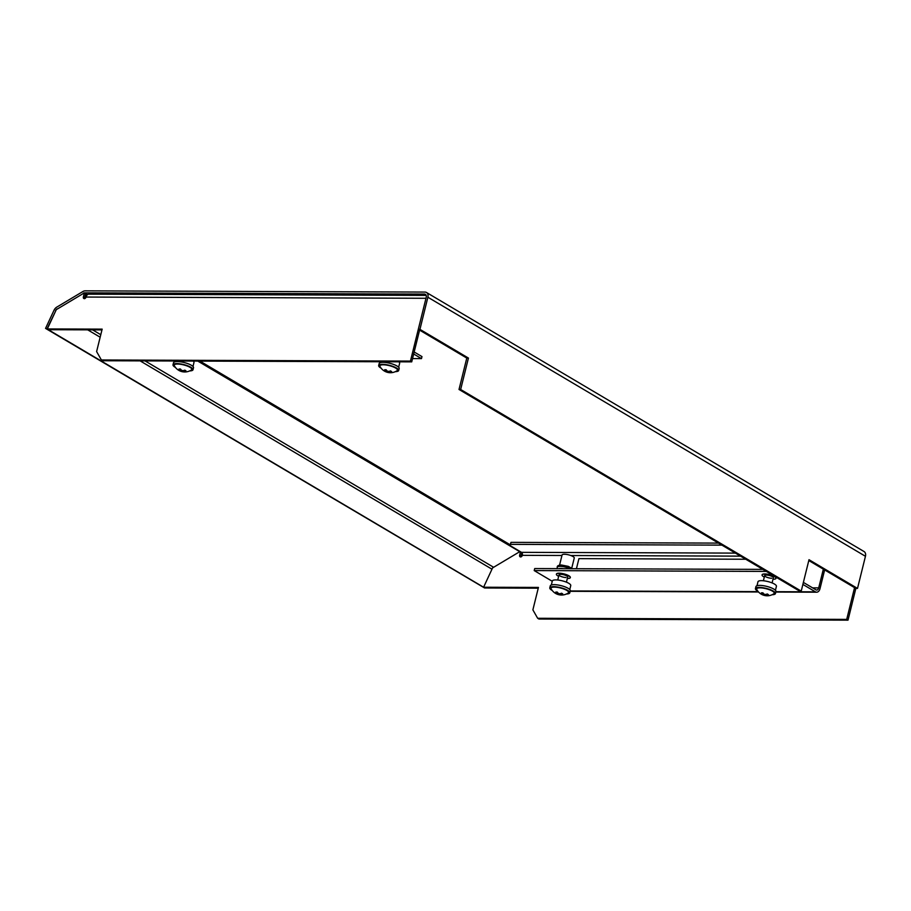 <?xml version="1.0" encoding="UTF-8"?>
<svg xmlns="http://www.w3.org/2000/svg" width="911" height="911" viewBox="0 0 911 911"><rect width="100%" height="100%" fill="white"/><g stroke="black" fill="none" stroke-linecap="round" stroke-linejoin="round"><path stroke-width="1.37" d="M808.797 560.55L855.85 588.404L857.502 588.415L865.45 556.291A5.512 3.94 120.6 0 0 864.038 551.531L426.473 292.477A5.512 3.94 -59.4 0 0 424.947 292.078L85.156 290.848A5.512 3.94 -59.4 0 0 82.878 291.531L56.767 307.132A5.512 3.94 -59.4 0 0 54.022 310.252L45.55 328.393L47.008 328.917L55.708 310.902M801.224 591.114L799.585 591.102L459.019 389.475L460.659 389.487L801.224 591.114L809.002 559.707L857.502 588.415M426.473 292.477A5.512 3.94 -59.4 0 1 427.885 297.237L419.937 329.361L468.436 358.069L460.659 389.487M459.019 389.475L466.785 358.069L418.297 329.349L419.937 329.361M87.57 294.583L84.655 292.852L424.446 294.082A3.359 2.403 -59.4 0 1 425.38 294.333A3.359 2.403 -59.4 0 1 426.246 297.237L418.297 329.349M57.37 309L83.47 293.399M84.655 292.852A3.359 2.403 -59.4 0 0 83.265 293.274M57.154 308.875A3.359 2.403 -59.4 0 0 55.491 310.776M484.641 587.846L47.008 328.917M45.55 328.393L484.572 587.982M466.785 358.069L468.436 358.069M538.242 588.187L484.88 587.994L483.593 587.231L538.435 587.424L532.878 609.869L537.661 618.273L846.706 619.389L854.564 587.641M846.706 619.389L848.004 620.152L855.85 588.404M520.067 551.497L492.566 567.917L483.593 587.231M537.661 618.273L538.948 619.036L848.004 620.152M520.5 551.747L519.612 555.334A1.788 1.287 -59.4 0 0 522.356 555.346L561.95 555.482M521.787 552.567L520.91 556.097A1.788 1.287 -59.4 0 0 520.887 556.974M735.405 553.102L521.491 552.339A2.334 1.503 -89.8 0 1 522.356 555.346M521.491 552.339L509.966 545.507L510.991 542.364L718.517 543.104M510.991 542.364L510.49 544.368L721.933 545.131M510.49 544.368L509.966 545.507M413.674 353.992L421.474 358.615L412.546 358.581M414.175 351.988L421.975 356.6L421.474 358.615M803.388 582.414L815.914 589.827A3.359 2.164 90.2 0 0 816.677 590.055A3.359 2.164 90.2 0 0 818.716 587.88L812.589 587.868M802.887 584.418L815.413 591.843A5.512 3.553 90.2 0 0 816.666 592.196A5.512 3.553 90.2 0 0 820.002 588.654L824.637 569.933M552.248 581.264L534.21 570.582L766.333 571.413M762.906 569.386L534.711 568.566L534.21 570.582M576.435 568.715L578.929 558.648L745.767 559.24M823.35 569.159L818.716 587.88M410.44 361.098L101.394 359.982L102.681 360.745L411.726 361.861L410.44 361.098L425.984 298.284L86.089 297.054A1.788 1.287 -59.4 0 1 83.345 297.043L84.381 292.852L56.3 309.638L47.315 328.939L48.613 329.702L101.975 329.896M411.726 361.861L419.584 330.124M85.668 293.627L84.632 297.806A1.788 1.287 -59.4 0 0 84.621 298.683M101.394 359.982L96.612 351.578L102.157 329.133L47.315 328.939M426.211 295.38L88.8 294.162A4.487 2.892 90.2 0 0 86.089 297.054M776.001 578.303A7.174 1.936 -166.1 0 0 776.024 578.223A7.174 1.936 -166.1 0 0 772.323 575.479A7.174 1.936 -166.1 0 0 764.75 573.953A7.174 1.936 -166.1 0 0 762.108 574.773A7.174 1.936 -166.1 0 0 762.086 574.864M773.006 579.214A7.174 1.936 -166.1 0 0 773.337 579.214A7.174 1.936 -166.1 0 0 775.978 578.394A7.174 1.936 -166.1 0 0 772.277 575.65A7.174 1.936 -166.1 0 0 764.716 574.112A7.174 1.936 -166.1 0 0 762.063 574.943A7.174 1.936 -166.1 0 0 764.306 577.062M772.095 582.915L773.371 577.745A4.487 1.207 -166.1 0 0 771.059 576.025A4.487 1.207 -166.1 0 0 766.333 575.069A4.487 1.207 -166.1 0 0 764.671 575.593A4.487 1.207 -166.1 0 0 766.982 577.301A4.487 1.207 -166.1 0 0 771.719 578.257M571.755 568.134L574.26 557.999A6.275 1.697 -166.1 0 0 571.015 555.596A6.275 1.697 -166.1 0 0 564.399 554.264A6.275 1.697 -166.1 0 0 562.076 554.981L559.57 565.116M562.964 568.669A6.275 1.697 -166.1 0 0 560.869 568.498A6.275 1.697 -166.1 0 0 559.343 568.658M570.332 577.563A7.174 1.936 -166.1 0 0 570.354 577.483A7.174 1.936 -166.1 0 0 566.653 574.739A7.174 1.936 -166.1 0 0 559.092 573.201A7.174 1.936 -166.1 0 0 556.439 574.032A7.174 1.936 -166.1 0 0 556.427 574.124M567.348 578.474A7.174 1.936 -166.1 0 0 567.667 578.474A7.174 1.936 -166.1 0 0 570.32 577.642A7.174 1.936 -166.1 0 0 566.619 574.909A7.174 1.936 -166.1 0 0 559.047 573.372A7.174 1.936 -166.1 0 0 556.393 574.203A7.174 1.936 -166.1 0 0 558.648 576.321M566.426 582.175L567.712 577.005A4.487 1.207 -166.1 0 0 565.389 575.285A4.487 1.207 -166.1 0 0 560.664 574.329A4.487 1.207 -166.1 0 0 559.012 574.852A4.487 1.207 -166.1 0 0 561.324 576.561A4.487 1.207 -166.1 0 0 566.05 577.517M763.042 593.027L762.632 594.188M766.606 594.2L766.515 595.168A11.797 8.438 120.6 0 0 768.394 594.61A11.399 7.049 84.2 0 1 767.278 593.961A11.797 8.438 -59.4 0 1 765.399 594.519L764.101 594.177A11.797 7.595 90.2 0 1 762.883 592.799A11.399 7.857 -52.9 0 1 762.165 592.833A11.399 7.857 -52.9 0 1 761.471 592.799A11.797 7.595 -89.8 0 0 762.689 594.166M772.084 594.735A10.306 2.79 -166.1 0 0 775.466 593.551L775.956 591.535A10.306 2.79 -166.1 0 0 773.838 589.087A10.306 2.79 -166.1 0 0 762.997 585.648A10.306 2.79 -166.1 0 0 755.948 586.593L755.447 588.597A10.306 2.79 -166.1 0 0 757.576 591.045A10.306 2.79 -166.1 0 0 757.884 591.228M775.466 593.551A10.306 2.79 -166.1 0 0 773.337 591.102A10.306 2.79 -166.1 0 0 762.496 587.663A10.306 2.79 -166.1 0 0 755.447 588.597M766.356 595.509A11.797 7.595 90.2 0 0 767.859 595.748A11.399 8.404 113.7 0 1 767.153 595.783A11.832 11.832 0 0 0 773.86 593.744A9.053 2.448 -166.1 0 0 770.467 590.146A9.053 2.448 -166.1 0 0 760.013 587.857A9.053 2.448 -166.1 0 0 756.779 589.519A11.832 11.832 0 0 0 761.767 594.45A11.399 7.595 -83.4 0 1 760.947 593.938A11.797 8.438 -59.4 0 0 762.541 594.507M767.108 595.783A11.832 11.832 0 0 0 767.176 595.783A11.399 8.404 113.7 0 1 767.108 595.783A11.399 8.404 113.7 0 1 766.447 595.748A11.797 7.595 -89.8 0 1 765.969 595.714A11.797 7.595 -89.8 0 1 764.944 595.498L765.149 594.428M763.987 594.063L763.646 595.156L764.944 595.498M763.646 595.156A11.797 8.438 120.6 0 1 762.37 594.746A11.797 8.438 120.6 0 1 762.052 594.587A11.399 7.595 -83.4 0 1 761.767 594.45M766.515 595.168L766.698 594.177M557.384 592.275L556.974 593.448M560.948 593.46L560.846 594.428A11.797 8.438 120.6 0 0 562.725 593.87A11.399 7.049 84.2 0 1 561.609 593.22A11.797 8.438 -59.4 0 1 559.741 593.767L558.443 593.425A11.797 7.595 90.2 0 1 557.213 592.059A11.399 7.857 -52.9 0 1 556.496 592.093A11.399 7.857 -52.9 0 1 555.801 592.059A11.797 7.595 -89.8 0 0 557.031 593.425M566.414 593.995A10.306 2.79 -166.1 0 0 569.796 592.81L570.297 590.795A10.306 2.79 -166.1 0 0 568.168 588.347A10.306 2.79 -166.1 0 0 557.327 584.908A10.306 2.79 -166.1 0 0 550.29 585.841L549.788 587.857A10.306 2.79 -166.1 0 0 551.907 590.305A10.306 2.79 -166.1 0 0 552.225 590.487M569.796 592.81A10.306 2.79 -166.1 0 0 567.678 590.362A10.306 2.79 -166.1 0 0 556.837 586.912A10.306 2.79 -166.1 0 0 549.788 587.857M560.698 594.769A11.797 7.595 90.2 0 0 562.201 595.008A11.399 8.404 113.7 0 1 561.483 595.042A11.832 11.832 0 0 0 568.191 593.004A9.053 2.448 -166.1 0 0 564.797 589.406A9.053 2.448 -166.1 0 0 554.355 587.105A9.053 2.448 -166.1 0 0 551.121 588.779A11.832 11.832 0 0 0 556.097 593.71A11.399 7.595 -83.4 0 1 555.277 593.198A11.797 8.438 -59.4 0 0 556.872 593.756M561.483 595.042A11.399 8.404 113.7 0 1 561.449 595.042A11.399 8.404 113.7 0 1 560.789 595.008A11.797 7.595 -89.8 0 1 560.299 594.974A11.797 7.595 -89.8 0 1 559.286 594.758L559.491 593.687M558.329 593.323L557.987 594.416L559.286 594.758M557.987 594.416A11.797 8.438 120.6 0 1 556.701 594.006A11.797 8.438 120.6 0 1 556.382 593.847A11.399 7.595 -83.4 0 1 556.097 593.71M560.846 594.428L561.028 593.437M184.159 370.39L183.92 371.699L184.25 370.367M181.54 370.253L181.198 371.346L182.507 371.688L182.712 370.618M189.636 370.925A10.306 2.79 -166.1 0 0 193.018 369.741L193.519 367.725A10.306 2.79 -166.1 0 0 191.39 365.277A10.306 2.79 -166.1 0 0 180.549 361.838A10.306 2.79 -166.1 0 0 173.5 362.772L173.01 364.787A10.306 2.79 -166.1 0 0 175.128 367.235A10.306 2.79 -166.1 0 0 175.436 367.418M193.018 369.741A10.306 2.79 -166.1 0 0 190.9 367.292A10.306 2.79 -166.1 0 0 180.048 363.853A10.306 2.79 -166.1 0 0 173.01 364.787M183.92 371.699A11.797 7.595 90.2 0 0 185.423 371.939A11.399 8.404 113.7 0 1 184.705 371.973A11.832 11.832 0 0 0 191.412 369.934A9.053 2.448 -166.1 0 0 188.019 366.336A9.053 2.448 -166.1 0 0 177.565 364.047A9.053 2.448 -166.1 0 0 174.331 365.71A11.832 11.832 0 0 0 179.319 370.64A11.399 7.595 -83.4 0 1 178.499 370.128A11.797 8.438 -59.4 0 0 180.093 370.697L180.184 370.378M184.671 371.973A11.832 11.832 0 0 0 184.728 371.973A11.399 8.404 113.7 0 1 184.671 371.973A11.399 8.404 113.7 0 1 184.011 371.939A11.797 7.595 -89.8 0 1 183.521 371.904A11.797 7.595 -89.8 0 1 182.507 371.688M181.198 371.346A11.797 8.438 120.6 0 1 179.922 370.936A11.797 8.438 120.6 0 1 179.604 370.777A11.399 7.595 -83.4 0 1 179.319 370.64M180.606 369.206L180.093 370.697M180.253 370.356A11.797 7.595 -89.8 0 1 179.023 368.989A11.399 7.857 -52.9 0 0 179.718 369.023A11.399 7.857 -52.9 0 0 180.435 368.989A11.797 7.595 90.2 0 0 181.665 370.367L182.963 370.697A11.797 8.438 -59.4 0 0 184.831 370.151A11.399 7.049 84.2 0 0 185.946 370.8A11.797 8.438 120.6 0 1 184.068 371.358M389.828 371.141L389.737 372.098A11.797 8.438 120.6 0 0 391.605 371.551A11.399 7.049 84.2 0 1 391.047 371.255A11.399 7.049 84.2 0 1 390.5 370.891A11.797 8.438 -59.4 0 1 388.621 371.449L387.323 371.107A11.797 7.595 90.2 0 1 386.105 369.729A11.399 7.857 -52.9 0 1 384.693 369.729A11.797 7.595 -89.8 0 0 385.911 371.096L385.854 371.119M389.737 372.098L389.919 371.107M395.306 371.665A10.306 2.79 -166.1 0 0 398.688 370.481L399.177 368.477A10.306 2.79 -166.1 0 0 393.859 364.525A10.306 2.79 -166.1 0 0 382.984 362.327A10.306 2.79 -166.1 0 0 379.17 363.523L378.669 365.527A10.306 2.79 -166.1 0 0 381.105 368.158M398.688 370.481A10.306 2.79 -166.1 0 0 393.358 366.541A10.306 2.79 -166.1 0 0 382.483 364.332A10.306 2.79 -166.1 0 0 378.669 365.527M389.578 372.44A11.797 7.595 90.2 0 0 391.081 372.679A11.399 8.404 113.7 0 1 390.329 372.713A11.832 11.832 0 0 0 397.071 370.686A9.053 2.448 -166.1 0 0 395.602 368.033A9.053 2.448 -166.1 0 0 385.091 364.89A9.053 2.448 -166.1 0 0 380.001 366.45A11.832 11.832 0 0 0 384.989 371.381A11.399 7.595 -83.4 0 1 384.704 371.232A11.399 7.595 -83.4 0 1 384.157 370.868A11.797 8.438 -59.4 0 0 385.763 371.437M390.329 372.713A11.399 8.404 113.7 0 1 389.669 372.679A11.797 7.595 -89.8 0 1 389.191 372.656A11.797 7.595 -89.8 0 1 388.166 372.428L388.371 371.358M387.209 370.993L386.868 372.087L388.166 372.428M386.868 372.087A11.797 8.438 120.6 0 1 385.592 371.677A11.797 8.438 120.6 0 1 385.273 371.529A11.399 7.595 -83.4 0 1 384.989 371.381M386.264 369.957L385.911 371.096M551.326 584.987L552.317 581.013A9.497 2.574 13.9 0 1 558.807 580.148A9.497 2.574 13.9 0 1 568.806 583.325A9.497 2.574 13.9 0 1 570.753 585.579L569.774 589.554M398.859 361.815A9.497 2.574 13.9 0 1 399.644 363.25L398.654 367.224M756.995 585.727L757.975 581.753A9.497 2.574 13.9 0 1 764.466 580.888A9.497 2.574 13.9 0 1 774.464 584.065A9.497 2.574 13.9 0 1 776.423 586.32L775.432 590.294M192.995 366.484L193.975 362.51A9.497 2.574 -166.1 0 0 193.189 361.075M427.885 297.237L865.45 556.291M424.446 294.082L426.052 295.027M510.149 544.767L199.919 361.098M493.637 567.291L145.043 360.904M100.779 334.701L92.615 329.862M85.44 294.56L86.818 295.369M197.824 361.098L519.748 551.69M87.695 329.839L100.164 337.218M140.123 360.881L491.974 569.193M570.787 555.516L740.506 556.131M519.612 555.334L520.91 556.097M570.252 590.954L758.214 591.638M775.921 591.694L815.413 591.843M84.632 297.806L83.345 297.043M570.89 568.703A8.062 2.186 -166.1 0 0 560.254 566.016A8.062 2.186 -166.1 0 0 557.27 566.949A8.062 2.186 -166.1 0 0 557.247 567.12M570.138 568.692A8.062 2.186 -166.1 0 0 560.163 566.357A8.062 2.186 -166.1 0 0 557.19 567.291L557.304 568.646M563.294 568.669A6.457 1.742 -166.1 0 0 560.766 568.43A6.457 1.742 -166.1 0 0 559.001 568.658M816.666 592.196L775.83 592.059M758.533 591.991L570.172 591.307M557.19 567.291L557.27 566.949C557.122 565.89 558.443 565.23 561.222 564.979L568.282 566.346L572.347 568.703M762.37 594.746A11.832 11.832 0 0 0 765.969 595.714M764.671 575.593L763.395 580.762M556.701 594.006A11.832 11.832 0 0 0 560.299 594.974M559.012 574.852L557.726 580.022M179.922 370.936A11.832 11.832 0 0 0 183.521 371.904M385.592 371.677A11.832 11.832 0 0 0 389.191 372.656M380.217 362.658L380.434 361.747M174.775 361.007L174.548 361.918"/></g></svg>
